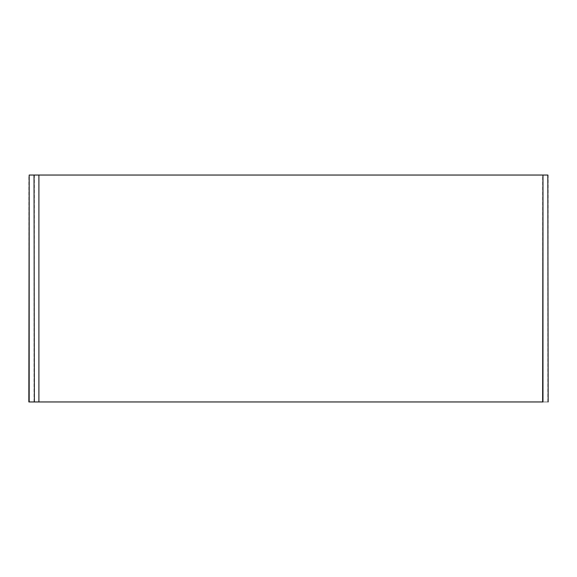 <?xml version="1.0" encoding="UTF-8"?>
<svg xmlns="http://www.w3.org/2000/svg" width="577" height="577" viewBox="0 0 577 577"><rect width="100%" height="100%" fill="white"/><g stroke="black" fill="none" stroke-linecap="round" stroke-linejoin="round"><path stroke-width="0.43" stroke-dasharray="2.88 2.16" d="M542.964 401.953L547.825 401.953L547.825 175.047L542.964 175.047L542.964 401.953L542.964 175.047M29.175 401.953L34.036 401.953L34.036 175.047L29.175 175.047L29.175 401.953L29.175 175.047M542.64 401.953L542.64 175.047L548.15 175.047L548.15 401.953L542.64 401.953M547.825 401.953L547.825 175.047M28.85 401.953L28.85 175.047L34.36 175.047L34.36 401.953L28.85 401.953M34.036 401.953L34.036 175.047"/><path stroke-width="0.87" d="M38.897 401.953L542.964 401.953L542.964 175.047L547.825 175.047L29.175 175.047L542.964 175.047L542.64 401.953L29.175 401.953L29.175 175.047L28.85 401.953L38.897 401.953L38.897 175.047M548.15 401.953L547.825 175.047L548.15 401.953M34.36 401.953L34.036 175.047L34.36 401.953"/></g></svg>
